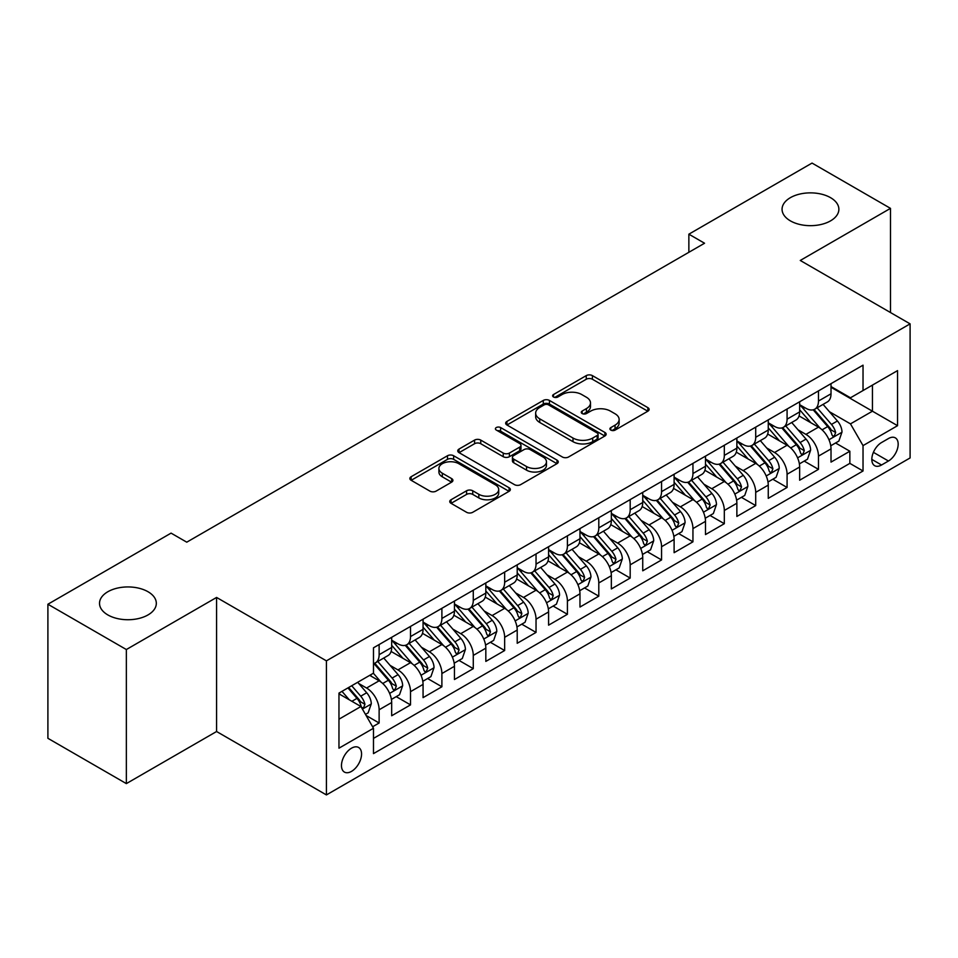 <?xml version="1.0" encoding="UTF-8"?>
<svg xmlns="http://www.w3.org/2000/svg" width="958" height="958" viewBox="0 0 958 958"><rect width="100%" height="100%" fill="white"/><g stroke="black" fill="none" stroke-linecap="round" stroke-linejoin="round"><path stroke-width="1.44" d="M610.809 430.094A3.054 1.76 0 0 0 615.12 430.094L647.847 411.198A4.359 2.515 0 0 0 649.129 409.413A4.359 2.515 0 0 0 647.847 407.641L592.403 375.62A4.359 2.515 0 0 0 586.248 375.62L553.52 394.516A3.054 1.76 0 0 0 552.622 395.762A3.054 1.76 0 0 0 553.52 397.007A3.054 1.76 0 0 0 557.831 397.007L562.071 394.564A13.939 8.047 0 0 1 581.781 394.564L586.404 397.235A13.939 8.047 0 0 1 590.487 402.923A13.939 8.047 0 0 1 586.404 408.611L582.165 411.054A3.054 1.76 0 0 0 581.266 412.299A3.054 1.76 0 0 0 582.165 413.545A3.054 1.76 0 0 0 586.476 413.545L590.715 411.102A13.939 8.047 0 0 1 610.426 411.102L615.048 413.772A13.939 8.047 0 0 1 619.131 419.46A13.939 8.047 0 0 1 615.048 425.148L610.809 427.603A3.054 1.76 0 0 0 609.923 428.849A3.054 1.76 0 0 0 610.809 430.094L610.809 427.603M148.011 591.733A28.405 16.394 0 0 0 117.056 588.188A28.405 16.394 0 0 0 99.524 603.336A28.405 16.394 0 0 0 107.835 614.928A28.405 16.394 0 0 0 138.79 618.485A28.405 16.394 0 0 0 156.322 603.336A28.405 16.394 0 0 0 148.011 591.733M830.55 197.671A28.405 16.394 0 0 0 799.595 194.115A28.405 16.394 0 0 0 782.063 209.275A28.405 16.394 0 0 0 790.386 220.867A28.405 16.394 0 0 0 821.329 224.423A28.405 16.394 0 0 0 838.873 209.275A28.405 16.394 0 0 0 830.55 197.671M351.514 771.382A14.202 8.203 120 0 0 360.795 758.868A14.202 8.203 120 0 0 358.615 747.48A14.202 8.203 120 0 0 351.514 748.186A14.202 8.203 120 0 0 342.234 760.7A14.202 8.203 120 0 0 344.413 772.076A14.202 8.203 120 0 0 351.514 771.382M451.026 499.753A4.359 2.515 0 0 0 449.745 501.537A4.359 2.515 0 0 0 451.026 503.309L466.582 512.291A4.359 2.515 0 0 0 472.737 512.291L509.081 491.31A4.359 2.515 0 0 0 510.363 489.526A4.359 2.515 0 0 0 509.081 487.754L453.637 455.745A4.359 2.515 0 0 0 447.482 455.745L411.138 476.725A4.359 2.515 0 0 0 409.856 478.509A4.359 2.515 0 0 0 411.138 480.281L429.926 491.131A4.359 2.515 0 0 0 436.082 491.131L451.637 482.149A4.359 2.515 0 0 0 452.918 480.377A4.359 2.515 0 0 0 451.637 478.593L442.321 473.216A11.652 6.73 0 0 1 438.908 468.462A11.652 6.73 0 0 1 446.105 462.247A11.652 6.73 0 0 1 458.798 463.696L495.298 484.772A11.652 6.73 0 0 1 498.711 489.526A11.652 6.73 0 0 1 491.526 495.741A11.652 6.73 0 0 1 478.82 494.292L472.737 490.771A4.359 2.515 0 0 0 466.582 490.771L451.026 499.753L451.026 503.309M216.58 597.445L126.348 649.536L47.9 604.235L47.9 738.307L126.348 783.608L216.58 731.517L326.415 794.924L326.415 660.852L216.58 597.445L216.58 731.517M890.485 312.548L890.485 208.365L800.265 260.456L910.1 323.864L326.415 660.852M890.485 208.365L812.037 163.076L688.862 234.183L688.862 252.301M47.9 604.235L171.075 533.127L186.762 542.18L704.549 243.236L688.862 234.183M562.37 456.99A4.359 2.515 0 0 0 568.537 456.99L604.881 435.998A4.359 2.515 0 0 0 606.163 434.225A4.359 2.515 0 0 0 604.881 432.441L549.437 400.432A4.359 2.515 0 0 0 543.282 400.432L506.926 421.424A4.359 2.515 0 0 0 505.656 423.196A4.359 2.515 0 0 0 506.926 424.981L562.37 456.99M497.525 430.753A3.054 1.76 0 0 1 500.615 431.172L500.615 427.555L556.981 460.103A4.359 2.515 0 0 1 558.263 461.876A4.359 2.515 0 0 1 556.981 463.66L520.637 484.64A4.359 2.515 0 0 1 514.47 484.64L459.026 452.631L459.026 449.074A4.359 2.515 0 0 0 457.756 450.847A4.359 2.515 0 0 0 459.026 452.631M459.026 449.074L474.581 440.093A4.359 2.515 0 0 1 480.748 440.093L503.237 453.074A4.359 2.515 0 0 0 509.393 453.074L519.715 447.111A4.359 2.515 0 0 0 520.984 445.338A4.359 2.515 0 0 0 519.715 443.554L496.304 430.046A3.054 1.76 0 0 1 495.406 428.801A3.054 1.76 0 0 1 497.286 427.172A3.054 1.76 0 0 1 500.615 427.555M372.614 726.763L379.129 723.003L366.112 715.482M358.699 683.485L366.579 688.036A17.747 10.251 60 0 1 379.129 709.77L391.678 702.525L391.678 715.758L410.515 704.884L396.229 696.646M390.074 665.367L397.953 669.917A17.747 10.251 60 0 1 410.515 691.664L423.065 684.407L423.065 697.64L441.889 686.766L427.615 678.527M421.46 647.249L429.34 651.799A17.747 10.251 60 0 1 441.889 673.546L454.439 666.289L454.439 679.521L473.276 668.648L458.99 660.409M452.847 629.131L460.726 633.681A17.747 10.251 60 0 1 473.276 655.428L485.826 648.171L485.826 661.403L504.65 650.53L490.376 642.291M484.221 611.012L492.101 615.563A17.747 10.251 60 0 1 504.65 637.31L517.212 630.053L517.212 643.285L536.037 632.412L521.763 624.173M515.608 592.894L523.487 597.445A17.747 10.251 60 0 1 536.037 619.191L548.587 611.934L548.587 625.167L567.411 614.294L553.137 606.055M546.982 574.776L554.862 579.327A17.747 10.251 60 0 1 567.411 601.073L579.973 593.816L579.973 607.049L598.798 596.175L584.524 587.937M578.369 556.658L586.248 561.208A17.747 10.251 60 0 1 598.798 582.955L611.348 575.71L611.348 588.931L630.184 578.057L615.898 569.818M609.743 538.54L617.623 543.09A17.747 10.251 60 0 1 630.184 564.837L642.734 557.592L642.734 570.812L661.559 559.939L647.285 551.7M641.13 520.422L649.009 524.972A17.747 10.251 60 0 1 661.559 546.719L674.109 539.474L674.109 552.694L692.945 541.821L678.659 533.582M672.516 502.303L680.384 506.854A17.747 10.251 60 0 1 692.945 528.6L705.495 521.356L705.495 534.576L724.32 523.703L710.046 515.464M703.89 484.185L711.77 488.736A17.747 10.251 60 0 1 724.32 510.482L736.87 503.237L736.87 516.458L755.706 505.584L741.42 497.346M735.277 466.067L743.157 470.618A17.747 10.251 60 0 1 755.706 492.364L768.256 485.119L768.256 498.34L787.081 487.466L772.807 479.228M766.651 447.949L774.531 452.499A17.747 10.251 60 0 1 787.081 474.246L799.643 467.001L799.643 480.221L818.467 469.348L818.467 456.128A17.747 10.251 -120 0 0 805.918 434.381L798.038 429.831M804.193 461.109L818.467 469.348M391.678 702.525A17.747 10.251 -120 0 0 379.129 680.791L369.716 675.354M423.065 684.407A17.747 10.251 -120 0 0 410.515 662.673L391.104 651.464M454.439 666.289A17.747 10.251 -120 0 0 441.889 644.554L422.49 633.346M485.826 648.171A17.747 10.251 -120 0 0 473.276 626.436L453.864 615.228M517.212 630.053A17.747 10.251 -120 0 0 504.65 608.318L485.251 597.109M548.587 611.934A17.747 10.251 -120 0 0 536.037 590.2L516.625 578.991M579.973 593.816A17.747 10.251 -120 0 0 567.411 572.082L548.012 560.873M611.348 575.71A17.747 10.251 -120 0 0 598.798 553.964L579.386 542.755M642.734 557.592A17.747 10.251 -120 0 0 630.184 535.845L610.773 524.637M674.109 539.474A17.747 10.251 -120 0 0 661.559 517.727L642.147 506.519M705.495 521.356A17.747 10.251 -120 0 0 692.945 499.609L673.534 488.4M736.87 503.237A17.747 10.251 -120 0 0 724.32 481.491L704.92 470.282M768.256 485.119A17.747 10.251 -120 0 0 755.706 463.373L736.295 452.164M799.643 467.001A17.747 10.251 -120 0 0 787.081 445.254L767.681 434.046M888.449 438.548L881.54 442.536A13.759 7.939 120 0 0 872.558 454.667A13.759 7.939 120 0 0 874.666 465.684A13.759 7.939 120 0 0 881.54 465.001L888.449 461.014A13.759 7.939 120 0 0 897.43 448.895A13.759 7.939 120 0 0 895.323 437.866A13.759 7.939 120 0 0 888.449 438.548M326.415 794.924L910.1 457.936L910.1 323.864M338.964 719.195L360.926 706.513L373.476 728.26L373.476 753.623L863.026 470.989L863.026 445.614L850.476 423.879L829.412 411.712M373.476 728.26L338.964 748.186L338.964 693.101L373.476 673.175L373.476 647.812L863.026 365.178L863.026 390.541L897.55 370.614L897.55 425.687L863.026 445.614M391.678 640.207L397.953 643.824A17.747 10.251 60 0 0 406.839 644.71L419.388 637.453A17.747 10.251 -120 0 0 423.065 629.334L423.065 619.191M423.065 622.089L429.34 625.706A17.747 10.251 60 0 0 438.213 626.592L450.763 619.335A17.747 10.251 -120 0 0 454.439 611.216L454.439 601.073M454.439 603.971L460.726 607.588A17.747 10.251 60 0 0 469.6 608.474L482.149 601.229A17.747 10.251 -120 0 0 485.826 593.098L485.826 582.955M485.826 585.853L492.101 589.469A17.747 10.251 60 0 0 500.974 590.356L513.536 583.111A17.747 10.251 -120 0 0 517.212 574.98L517.212 564.837M517.212 567.735L523.487 571.351A17.747 10.251 60 0 0 532.361 572.237L544.91 564.992A17.747 10.251 -120 0 0 548.587 556.861L548.587 546.719M548.587 549.617L554.862 553.233A17.747 10.251 60 0 0 563.735 554.119L576.297 546.874A17.747 10.251 -120 0 0 579.973 538.743L579.973 528.6M579.973 531.498L586.248 535.115A17.747 10.251 60 0 0 595.122 536.001L607.671 528.756A17.747 10.251 -120 0 0 611.348 520.625L611.348 510.482M611.348 513.38L617.623 516.997A17.747 10.251 60 0 0 626.508 517.883L639.058 510.638A17.747 10.251 -120 0 0 642.734 502.507L642.734 492.364M642.734 495.262L649.009 498.879A17.747 10.251 60 0 0 657.883 499.765L670.432 492.52A17.747 10.251 -120 0 0 674.109 484.389L674.109 474.246M674.109 477.144L680.384 480.76A17.747 10.251 60 0 0 689.269 481.646L701.819 474.402A17.747 10.251 -120 0 0 705.495 466.271L705.495 456.128M705.495 459.026L711.77 462.654A17.747 10.251 60 0 0 720.644 463.528L733.193 456.283A17.747 10.251 -120 0 0 736.87 448.152L736.87 438.01M736.87 440.908L743.157 444.536A17.747 10.251 60 0 0 752.03 445.41L764.58 438.165A17.747 10.251 -120 0 0 768.256 430.034L768.256 419.891M768.256 422.789L774.531 426.418A17.747 10.251 60 0 0 783.405 427.292L795.966 420.047A17.747 10.251 -120 0 0 799.643 411.916L799.643 401.773M373.476 738.402L849.854 463.373L849.854 451.23L831.017 462.103L831.017 448.883A17.747 10.251 -120 0 0 818.467 427.136L799.056 415.928M799.643 404.671L805.918 408.3A17.747 10.251 -120 0 0 814.791 409.174A17.747 10.251 -120 0 0 818.467 401.043L818.467 390.9M814.791 409.174L827.341 401.929A17.747 10.251 -120 0 0 831.017 393.798L831.017 383.655M379.129 644.554L379.129 654.697A17.747 10.251 60 0 1 375.452 662.828A17.747 10.251 60 0 1 373.476 663.547M375.452 662.828L388.002 655.571A17.747 10.251 -120 0 0 391.678 647.452L391.678 637.31M410.515 626.436L410.515 636.579A17.747 10.251 60 0 1 406.839 644.71M441.889 608.318L441.889 618.461A17.747 10.251 60 0 1 438.213 626.592M473.276 590.2L473.276 600.343A17.747 10.251 60 0 1 469.6 608.474M504.65 572.082L504.65 582.225A17.747 10.251 60 0 1 500.974 590.356M536.037 553.964L536.037 564.106A17.747 10.251 60 0 1 532.361 572.237M567.411 535.845L567.411 545.988A17.747 10.251 60 0 1 563.735 554.119M598.798 517.727L598.798 527.87A17.747 10.251 60 0 1 595.122 536.001M630.184 499.609L630.184 509.752A17.747 10.251 60 0 1 626.508 517.883M661.559 481.491L661.559 491.634A17.747 10.251 60 0 1 657.883 499.765M692.945 463.373L692.945 473.515A17.747 10.251 60 0 1 689.269 481.646M724.32 445.254L724.32 455.397A17.747 10.251 60 0 1 720.644 463.528M755.706 427.136L755.706 437.279A17.747 10.251 60 0 1 752.03 445.41M787.081 409.018L787.081 419.161A17.747 10.251 60 0 1 783.405 427.292M787.081 474.246L787.081 487.466M755.706 492.364L755.706 505.584M724.32 510.482L724.32 523.703M692.945 528.6L692.945 541.821M661.559 546.719L661.559 559.939M630.184 564.837L630.184 578.057M598.798 582.955L598.798 596.175M567.411 601.073L567.411 614.294M536.037 619.191L536.037 632.412M504.65 637.31L504.65 650.53M473.276 655.428L473.276 668.648M441.889 673.546L441.889 686.766M410.515 691.664L410.515 704.884M379.129 709.77L379.129 723.003M360.926 706.513L338.964 693.832M850.476 423.879L872.439 411.198L872.439 385.104L897.55 370.614M831.017 387.283L897.55 425.687M831.017 386.553L850.476 397.786L863.026 390.541M126.348 649.536L126.348 783.608M835.568 442.991L849.854 451.23M849.854 463.373L863.026 470.989M612.03 430.513L615.048 428.777A13.939 8.047 0 0 0 619.131 423.089L619.131 419.46M590.487 402.923L590.487 406.551A13.939 8.047 0 0 1 586.404 412.239L583.386 413.976M647.788 411.221L592.403 379.248A4.359 2.515 0 0 0 586.248 379.248L554.742 397.438M604.821 436.034L549.437 404.06A4.359 2.515 0 0 0 543.282 404.06L506.986 425.005M597.181 435.471A3.054 1.76 0 0 0 598.079 434.225A3.054 1.76 0 0 0 597.181 432.98L548.515 404.875A3.054 1.76 0 0 0 544.204 404.875L539.737 407.461A13.939 8.047 0 0 0 535.654 413.149A13.939 8.047 0 0 0 539.737 418.838L573.004 438.046A13.939 8.047 0 0 0 592.715 438.046L597.181 435.471L597.181 439.087A3.054 1.76 0 0 0 598.079 437.842L598.079 434.225M535.654 413.149L535.654 416.778A13.939 8.047 0 0 0 539.737 422.466L539.737 418.838M597.181 439.087L592.715 441.674A13.939 8.047 0 0 1 573.004 441.674L539.737 422.466M459.086 452.667L474.581 443.71L474.581 440.093M520.984 445.338L520.984 448.967A4.359 2.515 0 0 1 519.715 450.739L509.393 456.703A4.359 2.515 0 0 1 503.237 456.703L480.748 443.71A4.359 2.515 0 0 0 474.581 443.71M500.615 431.172L556.921 463.684M526.565 466.546A11.652 6.73 0 0 0 539.27 468.007A11.652 6.73 0 0 0 546.455 461.792A11.652 6.73 0 0 0 543.042 457.026L530.181 449.601A4.359 2.515 0 0 0 524.026 449.601L513.704 455.565A4.359 2.515 0 0 0 512.434 457.337A4.359 2.515 0 0 0 513.704 459.121L526.565 466.546L526.565 470.174A11.652 6.73 0 0 0 539.27 471.623A11.652 6.73 0 0 0 546.455 465.408L546.455 461.792M512.434 457.337L512.434 460.966A4.359 2.515 0 0 0 513.704 462.75L513.704 459.121M526.565 470.174L513.704 462.75M498.711 489.526L498.711 493.154A11.652 6.73 0 0 1 491.526 499.369A11.652 6.73 0 0 1 478.82 497.909L472.737 494.4A4.359 2.515 0 0 0 466.582 494.4L451.074 503.345M438.908 468.462L438.908 472.078A11.652 6.73 0 0 0 442.321 476.833L442.321 473.216M451.577 482.185L442.321 476.833M509.021 491.346L453.637 459.361A4.359 2.515 0 0 0 447.482 459.361L411.186 480.317M830.754 445.769L838.861 441.087L841.998 432.034A11.759 6.79 -120 0 0 837.424 420.981L823.078 404.384M820.216 428.286L803.211 408.599A33.949 19.603 -120 0 0 799.643 404.863M810.887 422.765L801.379 411.748A28.177 16.274 -120 0 0 799.643 409.856M813.186 409.808L827.688 426.597A11.759 6.79 60 0 1 831.891 434.704L832.741 436.094L834.334 435.878L835.651 432.525A11.759 6.79 -120 0 0 831.46 424.43L817.126 407.833M814.049 409.533L829.628 427.579A5.987 3.461 60 0 1 831.137 429.926L835.651 432.525M799.379 463.888L807.486 459.205L810.624 450.152A11.759 6.79 -120 0 0 806.037 439.099L791.703 422.502M788.829 446.404L771.825 426.717A33.949 19.603 -120 0 0 768.256 422.981M779.501 440.884L769.992 429.867A28.177 16.274 -120 0 0 768.256 427.975M781.812 427.927L796.314 444.716A11.759 6.79 60 0 1 800.505 452.823L801.355 454.212L802.948 453.996L804.277 450.643A11.759 6.79 -120 0 0 800.074 442.548L785.74 425.951M782.662 427.651L798.242 445.698A5.987 3.461 60 0 1 799.75 448.045L804.277 450.643M767.993 482.006L776.1 477.324L779.237 468.27A11.759 6.79 -120 0 0 774.663 457.217L760.317 440.62M757.443 464.522L740.438 444.835A33.949 19.603 -120 0 0 736.87 441.099M748.126 459.002L738.606 447.985A28.177 16.274 -120 0 0 736.87 446.093M750.425 446.045L764.927 462.834A11.759 6.79 60 0 1 769.118 470.941L769.981 472.33L771.573 472.114L772.89 468.761A11.759 6.79 -120 0 0 768.699 460.666L754.353 444.069M751.276 445.769L766.867 463.816A5.987 3.461 60 0 1 768.376 466.163L772.89 468.761M736.606 500.124L744.725 495.442L747.863 486.377A11.759 6.79 -120 0 0 743.276 475.336L728.942 458.738M726.068 482.64L709.064 462.954A33.949 19.603 -120 0 0 705.495 459.217M716.74 477.12L707.232 466.103A28.177 16.274 -120 0 0 705.495 464.211M719.051 464.163L733.553 480.952A11.759 6.79 60 0 1 737.744 489.059L738.594 490.448L740.187 490.233L741.504 486.88A11.759 6.79 -120 0 0 737.313 478.784L722.979 462.187M719.901 463.888L735.481 481.934A5.987 3.461 60 0 1 736.989 484.281L741.504 486.88M705.232 518.242L713.339 513.56L716.476 504.495A11.759 6.79 -120 0 0 711.902 493.454L697.556 476.856M694.682 500.759L677.677 481.072A33.949 19.603 -120 0 0 674.109 477.335M685.365 495.226L675.845 484.221A28.177 16.274 -120 0 0 674.109 482.329M687.664 482.281L702.166 499.07A11.759 6.79 60 0 1 706.357 507.177L707.22 508.566L708.8 508.351L710.129 504.998A11.759 6.79 -120 0 0 705.938 496.903L691.592 480.305M688.515 482.006L704.106 500.052A5.987 3.461 60 0 1 705.615 502.399L710.129 504.998M673.845 536.36L681.952 531.678L685.09 522.613A11.759 6.79 -120 0 0 680.515 511.572L666.181 494.975M663.307 518.877L646.303 499.19A33.949 19.603 -120 0 0 642.734 495.454M653.979 513.344L644.471 502.339A28.177 16.274 -120 0 0 642.734 500.447M656.29 500.399L670.792 517.188A11.759 6.79 60 0 1 674.983 525.295L675.833 526.684L677.426 526.469L678.743 523.116A11.759 6.79 -120 0 0 674.552 515.021L660.218 498.423M657.14 500.124L672.72 518.17A5.987 3.461 60 0 1 674.228 520.517L678.743 523.116M642.471 554.478L650.578 549.796L653.715 540.731A11.759 6.79 -120 0 0 649.129 529.69L634.795 513.093M631.921 536.995L614.916 517.308A33.949 19.603 -120 0 0 611.348 513.572M622.592 531.462L613.084 520.457A28.177 16.274 -120 0 0 611.348 518.565M624.903 518.518L639.405 535.306A11.759 6.79 60 0 1 643.596 543.414L644.459 544.803L646.039 544.587L647.369 541.234A11.759 6.79 -120 0 0 643.177 533.139L628.831 516.53M625.754 518.242L641.345 536.288A5.987 3.461 60 0 1 642.854 538.635L647.369 541.234M611.084 572.597L619.191 567.914L622.329 558.849A11.759 6.79 -120 0 0 617.754 547.808L603.42 531.211M600.546 555.113L583.542 535.426A33.949 19.603 -120 0 0 579.973 531.69M591.218 549.581L581.71 538.576A28.177 16.274 -120 0 0 579.973 536.684M593.517 536.636L608.019 553.425A11.759 6.79 60 0 1 612.222 561.532L613.072 562.921L614.665 562.705L615.982 559.352A11.759 6.79 -120 0 0 611.791 551.257L597.457 534.648M594.379 536.36L609.959 554.407A5.987 3.461 60 0 1 611.467 556.754L615.982 559.352M579.71 590.715L587.817 586.033L590.954 576.967A11.759 6.79 -120 0 0 586.368 565.927L572.034 549.329M569.16 573.231L552.155 553.544A33.949 19.603 -120 0 0 548.587 549.808M559.831 567.699L550.323 556.694A28.177 16.274 -120 0 0 548.587 554.802M562.142 554.754L576.644 571.543A11.759 6.79 60 0 1 580.835 579.65L581.698 581.039L583.278 580.823L584.608 577.47A11.759 6.79 -120 0 0 580.404 569.375L566.07 552.766M562.993 554.478L578.572 572.525A5.987 3.461 60 0 1 580.081 574.872L584.608 577.47M548.323 608.833L556.43 604.151L559.568 595.086A11.759 6.79 -120 0 0 554.993 584.045L540.647 567.447M537.785 591.349L520.781 571.663A33.949 19.603 -120 0 0 517.212 567.926M528.457 585.817L518.949 574.812A28.177 16.274 -120 0 0 517.212 572.92M530.756 572.872L545.258 589.661A11.759 6.79 60 0 1 549.461 597.768L550.311 599.157L551.904 598.93L553.221 595.589A11.759 6.79 -120 0 0 549.03 587.494L534.696 570.884M531.618 572.597L547.198 590.643A5.987 3.461 60 0 1 548.706 592.978L553.221 595.589M516.949 626.951L525.056 622.269L528.193 613.204A11.759 6.79 -120 0 0 523.607 602.163L509.273 585.566M506.399 609.468L489.394 589.781A33.949 19.603 -120 0 0 485.826 586.045M497.07 603.935L487.562 592.93A28.177 16.274 -120 0 0 485.826 591.038M499.381 590.99L513.883 607.779A11.759 6.79 60 0 1 518.074 615.886L518.925 617.275L520.517 617.048L521.835 613.707A11.759 6.79 -120 0 0 517.643 605.612L503.309 589.002M500.232 590.715L515.811 608.761A5.987 3.461 60 0 1 517.32 611.096L521.835 613.707M485.562 645.069L493.669 640.387L496.807 631.322A11.759 6.79 -120 0 0 492.232 620.281L477.886 603.684M475.012 627.586L458.008 607.899A33.949 19.603 -120 0 0 454.439 604.163M465.696 622.053L456.176 611.048A28.177 16.274 -120 0 0 454.439 609.156M467.995 609.108L482.497 625.897A11.759 6.79 60 0 1 486.688 634.004L487.55 635.394L489.143 635.166L490.46 631.825A11.759 6.79 -120 0 0 486.269 623.73L471.923 607.121M468.845 608.833L484.437 626.879A5.987 3.461 60 0 1 485.946 629.214L490.46 631.825M454.176 663.187L462.295 658.505L465.42 649.44A11.759 6.79 -120 0 0 460.846 638.399L446.512 621.802M443.638 645.704L426.633 626.017A33.949 19.603 -120 0 0 423.065 622.281M434.309 640.172L424.801 629.166A28.177 16.274 -120 0 0 423.065 627.274M436.62 627.227L451.122 644.015A11.759 6.79 60 0 1 455.313 652.123L456.164 653.512L457.756 653.284L459.074 649.943A11.759 6.79 -120 0 0 454.882 641.848L440.548 625.239M437.471 626.951L453.05 644.997A5.987 3.461 60 0 1 454.559 647.333L459.074 649.943M422.801 681.306L430.908 676.623L434.046 667.558A11.759 6.79 -120 0 0 429.459 656.517L415.125 639.92M412.251 663.822L395.247 644.135A33.949 19.603 -120 0 0 391.678 640.399M402.935 658.29L393.415 647.285A28.177 16.274 -120 0 0 391.678 645.393M405.234 645.345L419.736 662.134A11.759 6.79 60 0 1 423.927 670.241L424.789 671.63L426.37 671.402L427.699 668.061A11.759 6.79 -120 0 0 423.508 659.966L409.162 643.357M406.084 645.069L421.676 663.116A5.987 3.461 60 0 1 423.185 665.451L427.699 668.061M391.415 699.424L399.522 694.742L402.659 685.677A11.759 6.79 -120 0 0 398.085 674.636L383.751 658.038M380.877 681.94L373.369 673.246M371.548 676.408L370.327 674.995M373.848 663.463L388.361 680.252A11.759 6.79 60 0 1 392.552 688.359L393.403 689.748L394.995 689.52L396.313 686.179A11.759 6.79 -120 0 0 392.121 678.072L377.787 661.475M374.71 663.187L390.289 681.234A5.987 3.461 60 0 1 391.798 683.569L396.313 686.179M365.477 714.393L368.147 712.86L371.285 703.795A11.759 6.79 -120 0 0 366.698 692.754L357.681 682.3M349.251 699.771L341.982 691.365M340.162 694.526L338.964 693.137M347.946 687.916L356.975 698.37A11.759 6.79 60 0 1 361.166 706.477L362.028 707.866L363.609 707.639L364.938 704.298A11.759 6.79 -120 0 0 360.735 696.191L351.718 685.748M348.676 687.497L358.903 699.352A5.987 3.461 60 0 1 360.424 701.687L364.938 704.298M366.579 688.036L379.129 680.791M397.953 669.917L410.515 662.673M429.34 651.799L441.889 644.554M460.726 633.681L473.276 626.436M492.101 615.563L504.65 608.318M523.487 597.445L536.037 590.2M554.862 579.327L567.411 572.082M586.248 561.208L598.798 553.964M617.623 543.09L630.184 535.845M649.009 524.972L661.559 517.727M680.384 506.854L692.945 499.609M711.77 488.736L724.32 481.491M743.157 470.618L755.706 463.373M774.531 452.499L787.081 445.254M805.918 434.381L818.467 427.136M818.467 401.043L831.017 393.798M379.129 654.697L391.678 647.452M410.515 636.579L423.065 629.334M441.889 618.461L454.439 611.216M473.276 600.343L485.826 593.098M504.65 582.225L517.212 574.98M536.037 564.106L548.587 556.861M567.411 545.988L579.973 538.743M598.798 527.87L611.348 520.625M630.184 509.752L642.734 502.507M661.559 491.634L674.109 484.389M692.945 473.515L705.495 466.271M724.32 455.397L736.87 448.152M755.706 437.279L768.256 430.034M787.081 419.161L799.643 411.916M818.467 456.128L831.017 448.883M873.397 452.332L888.449 461.014M871.816 459.385L881.54 465.001M615.048 428.777L615.048 425.148M582.165 413.545L582.165 411.054M586.404 412.239L586.404 408.611M553.52 397.007L553.52 394.516M586.248 379.248L586.248 375.62M592.403 379.248L592.403 375.62M647.847 411.198L647.847 407.641M506.926 424.981L506.926 421.424M543.282 404.06L543.282 400.432M549.437 404.06L549.437 400.432M604.881 435.998L604.881 432.441M573.004 441.674L573.004 438.046M592.715 441.674L592.715 438.046M480.748 443.71L480.748 440.093M503.237 456.703L503.237 453.074M509.393 456.703L509.393 453.074M519.715 450.739L519.715 447.111M556.981 463.66L556.981 460.103M466.582 494.4L466.582 490.771M472.737 494.4L472.737 490.771M478.82 497.909L478.82 494.292M451.637 482.149L451.637 478.593M411.138 480.281L411.138 476.725M447.482 459.361L447.482 455.745M453.637 459.361L453.637 455.745M509.081 491.31L509.081 487.754M828.957 439.746L841.926 432.262M803.211 408.599L804.828 407.665M831.46 424.43L837.424 420.981M822.084 429.843L827.688 426.597M797.583 457.852L810.54 450.38M771.825 426.717L773.441 425.783M800.074 442.548L806.037 439.099M790.697 447.961L796.314 444.716M766.196 475.97L779.165 468.498M740.438 444.835L742.055 443.901M768.699 460.666L774.663 457.217M759.323 466.079L764.927 462.834M734.822 494.089L747.779 486.604M709.064 462.954L710.68 462.019M737.313 478.784L743.276 475.336M727.936 484.197L733.553 480.952M703.435 512.207L716.404 504.722M677.677 481.072L679.294 480.138M705.938 496.903L711.902 493.454M696.562 502.315L702.166 499.07M672.061 530.325L685.018 522.84M646.303 499.19L647.919 498.256M674.552 515.021L680.515 511.572M665.175 520.433L670.792 517.188M640.674 548.443L653.631 540.959M614.916 517.308L616.533 516.374M643.177 533.139L649.129 529.69M633.801 538.552L639.405 535.306M609.288 566.561L622.257 559.077M583.542 535.426L585.158 534.492M611.791 551.257L617.754 547.808M602.414 556.67L608.019 553.425M577.913 584.679L590.87 577.195M552.155 553.544L553.772 552.61M580.404 569.375L586.368 565.927M571.04 574.788L576.644 571.543M546.527 602.798L559.496 595.313M520.781 571.663L522.397 570.729M549.03 587.494L554.993 584.045M539.653 592.906L545.258 589.661M515.153 620.916L528.109 613.431M489.394 589.781L491.011 588.847M517.643 605.612L523.607 602.163M508.267 611.024L513.883 607.779M483.766 639.034L496.735 631.55M458.008 607.899L459.624 606.965M486.269 623.73L492.232 620.281M476.892 629.143L482.497 625.897M452.392 657.152L465.349 649.668M426.633 626.017L428.25 625.083M454.882 641.848L460.846 638.399M445.506 647.261L451.122 644.015M421.005 675.27L433.962 667.786M395.247 644.135L396.863 643.201M423.508 659.966L429.459 656.517M414.131 665.379L419.736 662.134M389.619 693.388L402.588 685.904M392.121 678.072L398.085 674.636M382.745 683.485L388.361 680.252M362.423 709.1L371.201 704.022M360.735 696.191L366.698 692.754M351.897 701.304L356.975 698.37"/></g></svg>

